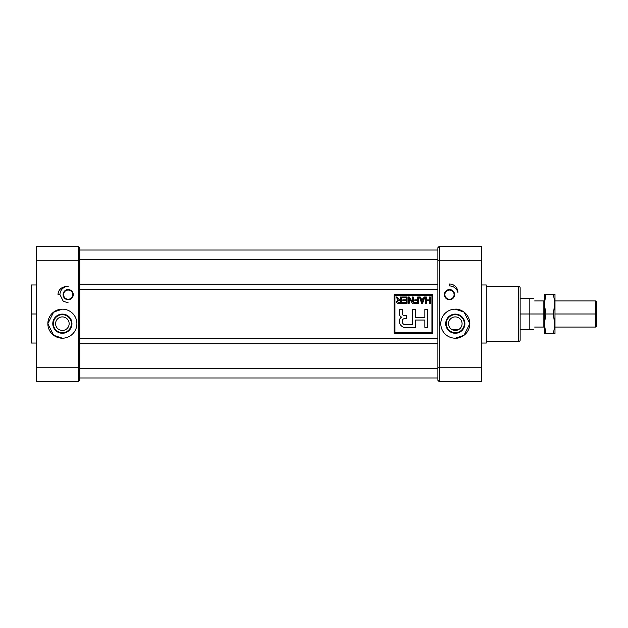 <?xml version="1.0" encoding="UTF-8"?>
<svg xmlns="http://www.w3.org/2000/svg" width="628" height="628" viewBox="0 0 628 628"><rect width="100%" height="100%" fill="white"/><g stroke="black" fill="none" stroke-linecap="round" stroke-linejoin="round"><path stroke-width="0.94" d="M462.075 323.679A6.775 6.775 0 0 0 455.3 316.904A6.775 6.775 0 0 0 448.525 323.679A6.775 6.775 0 0 0 455.3 330.454A6.775 6.775 0 0 0 462.075 323.679A6.775 6.775 0 0 0 455.3 316.904A6.775 6.775 0 0 0 448.525 323.679A6.775 6.775 0 0 0 455.3 330.454A6.775 6.775 0 0 0 462.075 323.679M455.3 314.659A9.012 9.012 0 0 0 446.288 323.679A9.012 9.012 0 0 0 455.3 332.691A9.012 9.012 0 0 0 464.312 323.679A9.012 9.012 0 0 0 455.3 314.659A9.012 9.012 0 0 0 446.288 323.679A9.012 9.012 0 0 0 455.3 332.691L455.3 333.264A9.585 9.585 0 0 1 445.715 323.679A9.585 9.585 0 0 1 455.3 314.094A9.585 9.585 0 0 1 464.885 323.679A9.585 9.585 0 0 1 455.3 333.264A9.585 9.585 0 0 1 445.715 323.679A9.585 9.585 0 0 1 455.3 314.094L455.3 314.659A9.012 9.012 0 0 1 464.312 323.679A9.012 9.012 0 0 1 455.3 332.691M455.3 309.164L464.014 312.061L469.815 323.679A14.515 14.515 0 0 0 455.3 309.164A14.515 14.515 0 0 0 440.785 323.679A14.515 14.515 0 0 0 455.3 338.194A14.515 14.515 0 0 0 469.815 323.679A14.515 14.515 0 0 1 455.3 338.194A14.515 14.515 0 0 1 440.785 323.679A14.515 14.515 0 0 1 455.3 309.164A14.515 14.515 0 0 1 469.815 323.679L464.014 335.289L455.3 338.194C459.547 338.782 469.618 334.426 469.815 323.679C469.618 312.932 459.547 308.576 455.3 309.164L463.872 311.959M439.333 260.769L439.333 381.746L481.433 381.746L439.333 381.746L437.881 380.293L437.881 247.707L437.881 380.293L439.333 381.746L439.333 367.231L481.433 367.231L481.433 381.746L481.433 260.769L481.433 367.231L437.881 367.231L439.333 367.231L439.333 260.769L437.881 260.769L439.333 260.769L439.333 246.255L481.433 246.255L481.433 260.769L439.333 260.769L439.333 246.255L437.881 247.707L439.333 246.255L481.433 246.255L481.433 260.769L439.333 260.769M449.491 299.729A5.079 5.079 0 0 0 454.578 294.642A5.079 5.079 0 0 0 449.491 289.563A5.079 5.079 0 0 0 444.412 294.642A5.079 5.079 0 0 0 449.491 299.729A5.079 5.079 0 0 1 444.412 294.642A5.079 5.079 0 0 1 449.491 289.563L449.491 289.806A4.836 4.836 0 0 0 444.655 294.642A4.836 4.836 0 0 0 449.491 299.485A4.836 4.836 0 0 0 454.334 294.642A4.836 4.836 0 0 0 449.491 289.806A4.836 4.836 0 0 0 444.655 294.642A4.836 4.836 0 0 0 449.491 299.485L449.491 299.729A5.079 5.079 0 0 0 454.578 294.642A5.079 5.079 0 0 0 449.491 289.563M449.491 285.936A8.713 8.713 0 0 1 457.906 292.389A8.415 8.415 0 0 0 449.491 283.997A8.415 8.415 0 0 1 457.906 292.389A8.713 8.713 0 0 0 449.491 285.936L449.491 283.997A8.415 8.415 0 0 1 457.906 292.389A8.713 8.713 0 0 0 449.491 285.936M486.268 343.037L486.268 284.963L481.433 284.963L486.268 284.963L486.268 343.037L481.433 343.037L486.268 343.037M518.689 286.415L486.268 286.415L518.689 286.415L518.689 341.585L486.268 341.585L518.689 341.585A1.452 1.452 0 0 0 520.141 340.133A1.452 1.452 0 0 1 518.689 341.585L518.689 286.415A1.452 1.452 0 0 1 520.141 287.867L520.141 340.133L520.141 287.867A1.452 1.452 0 0 0 518.689 286.415M449.491 290.05A4.6 4.6 0 0 0 444.899 294.642A4.6 4.6 0 0 0 449.491 299.242A4.6 4.6 0 0 0 454.091 294.642A4.6 4.6 0 0 0 449.491 290.05A4.6 4.6 0 0 1 454.091 294.642A4.6 4.6 0 0 1 449.491 299.242L449.491 299.485A4.836 4.836 0 0 0 454.334 294.642A4.836 4.836 0 0 0 449.491 289.806L449.491 290.05A4.6 4.6 0 0 0 444.899 294.642A4.6 4.6 0 0 0 449.491 299.242M69.143 323.679A6.775 6.775 0 0 0 62.368 316.904A6.775 6.775 0 0 0 55.594 323.679A6.775 6.775 0 0 0 62.368 330.454A6.775 6.775 0 0 0 69.143 323.679A6.775 6.775 0 0 0 62.368 316.904A6.775 6.775 0 0 0 55.594 323.679A6.775 6.775 0 0 0 62.368 330.454A6.775 6.775 0 0 0 69.143 323.679M62.368 314.659A9.012 9.012 0 0 0 53.356 323.679A9.012 9.012 0 0 0 62.368 332.691A9.012 9.012 0 0 0 71.388 323.679A9.012 9.012 0 0 0 62.368 314.659A9.012 9.012 0 0 0 53.356 323.679A9.012 9.012 0 0 0 62.368 332.691L62.368 333.264A9.585 9.585 0 0 1 52.783 323.679A9.585 9.585 0 0 1 62.368 314.094A9.585 9.585 0 0 1 71.953 323.679A9.585 9.585 0 0 1 62.368 333.264A9.585 9.585 0 0 1 52.783 323.679A9.585 9.585 0 0 1 62.368 314.094L62.368 314.659A9.012 9.012 0 0 1 71.388 323.679A9.012 9.012 0 0 1 62.368 332.691M76.891 323.679A14.515 14.515 0 0 0 62.368 309.164A14.515 14.515 0 0 0 47.854 323.679A14.515 14.515 0 0 0 62.368 338.194A14.515 14.515 0 0 0 76.891 323.679A14.515 14.515 0 0 1 62.368 338.194A14.515 14.515 0 0 1 47.854 323.679L53.663 312.061L62.368 309.164L53.663 312.061L47.854 323.679A14.515 14.515 0 0 1 62.368 309.164A14.515 14.515 0 0 1 76.891 323.679M78.335 367.231L78.335 246.255L79.787 247.707L79.787 380.293L78.335 381.746L36.236 381.746L36.236 246.255L78.335 246.255L36.236 246.255L36.236 367.231L78.335 367.231L78.335 260.769L36.236 260.769L78.335 260.769L78.335 246.255L79.787 247.707L79.787 380.293L78.335 381.746L78.335 367.231L79.787 367.231L78.335 367.231L78.335 381.746L36.236 381.746L36.236 367.231L78.335 367.231M59.95 294.642A8.227 8.227 0 0 1 66.05 286.698A7.944 7.944 0 0 0 58.012 294.642L59.95 294.642L58.012 294.642A7.944 7.944 0 0 1 66.05 286.698L68.177 286.415L66.05 286.698A8.227 8.227 0 0 0 59.95 294.642L63.24 301.228L68.177 302.869L63.24 301.228L59.95 294.642A8.227 8.227 0 0 1 66.05 286.698A7.944 7.944 0 0 0 58.012 294.642L59.95 294.642M63.098 294.642A5.079 5.079 0 0 0 68.177 299.729A5.079 5.079 0 0 0 73.256 294.642A5.079 5.079 0 0 0 68.177 289.563A5.079 5.079 0 0 0 63.098 294.642A5.079 5.079 0 0 1 68.177 289.563A5.079 5.079 0 0 1 73.256 294.642L73.013 294.642A4.836 4.836 0 0 0 68.177 289.806A4.836 4.836 0 0 0 63.334 294.642A4.836 4.836 0 0 0 68.177 299.485A4.836 4.836 0 0 0 73.013 294.642A4.836 4.836 0 0 0 68.177 289.806A4.836 4.836 0 0 0 63.334 294.642L63.098 294.642A5.079 5.079 0 0 0 68.177 299.729A5.079 5.079 0 0 0 73.256 294.642M62.368 338.194L53.663 335.289L47.854 323.679L53.663 335.289L62.368 338.194M56.442 310.428L51.551 314M36.236 284.963L31.4 284.963L31.4 343.037L36.236 343.037M72.777 294.642A4.6 4.6 0 0 0 68.177 290.05A4.6 4.6 0 0 0 63.577 294.642A4.6 4.6 0 0 0 68.177 299.242A4.6 4.6 0 0 0 72.777 294.642A4.6 4.6 0 0 1 68.177 299.242A4.6 4.6 0 0 1 63.577 294.642L63.334 294.642A4.836 4.836 0 0 0 68.177 299.485A4.836 4.836 0 0 0 73.013 294.642L72.777 294.642A4.6 4.6 0 0 0 68.177 290.05A4.6 4.6 0 0 0 63.577 294.642M437.881 377.97L79.787 377.97L437.881 377.97M79.787 343.759L437.881 343.759L79.787 343.759M79.787 284.241L437.881 284.241L79.787 284.241M79.787 250.03L437.881 250.03L79.787 250.03M79.787 289.563L437.881 289.563L79.787 289.563M79.787 338.437L437.881 338.437L79.787 338.437M394.086 333.358L432.802 333.358L432.802 294.642L394.086 294.642L394.086 333.358L432.802 333.358L394.086 333.358L394.086 294.642L394.086 333.358M431.931 332.487L431.931 295.513L394.957 295.513L394.957 332.487L431.931 332.487L431.931 295.513L394.957 295.513L394.957 332.487L431.931 332.487M402.509 297.727L402.509 296.989L407.093 296.989L407.093 303.3L402.587 303.3L402.587 302.563L406.277 302.563L406.277 300.6L402.838 300.6L402.838 299.862L406.277 299.862L406.277 297.727L402.509 297.727L402.509 296.989L407.093 296.989L407.093 303.3L402.587 303.3L402.587 302.563L406.277 302.563L406.277 300.6L402.838 300.6L402.838 299.862L406.277 299.862L406.277 297.727L402.509 297.727L402.509 296.989L407.093 296.989L407.093 303.3L402.587 303.3L402.587 302.563M414.794 300.6L414.794 299.862L417.659 299.862L417.659 296.989L418.484 296.989L418.484 303.3L414.386 303.3L414.386 302.563L417.659 302.563L417.659 300.6L414.794 300.6L414.794 299.862L417.659 299.862L417.659 296.989L418.484 296.989L418.484 303.3L414.386 303.3L414.386 302.563L417.659 302.563L417.659 300.6L414.794 300.6L414.794 299.862M426.341 296.989L426.341 299.941L429.536 299.941L429.536 296.989L430.361 296.989L430.361 303.3L429.536 303.3L429.536 300.679L426.341 300.679L426.341 303.3L425.525 303.3L425.525 296.989L426.341 296.989L426.341 299.941L429.536 299.941L429.536 296.989L430.361 296.989L430.361 303.3L429.536 303.3L429.536 300.679L426.341 300.679L426.341 303.3L425.525 303.3L425.525 296.989L426.341 296.989L425.525 296.989L425.525 303.3L426.341 303.3M399.439 312.909C399.259 314.966 399.965 316.371 401.551 317.132C396.04 320.845 401.535 329.582 407.753 327.314L415.485 327.314L415.485 320.045L424.842 320.045L424.842 327.314L427.707 327.314L427.707 309.478L424.842 309.478L424.842 317.744L415.485 317.744L415.485 309.478L412.62 309.478L412.62 324.441L406.387 324.441C402.415 326.199 400.232 319.173 404.479 318.616L406.426 318.522L406.426 315.743L404.479 315.649C402.87 315.484 402.148 314.565 402.305 312.893L402.305 309.478L399.439 309.478L399.439 312.909L399.439 309.478L402.305 309.478L402.305 312.893C402.148 314.565 402.87 315.484 404.479 315.649L406.426 315.743L406.426 318.522L404.479 318.616C400.232 319.173 402.415 326.199 406.387 324.441L412.62 324.441L412.62 309.478L415.485 309.478L415.485 317.744L424.842 317.744L424.842 309.478L427.707 309.478L427.707 327.314L424.842 327.314L424.842 320.045L415.485 320.045L415.485 327.314L407.753 327.314C401.535 329.582 396.04 320.845 401.551 317.132C399.965 316.371 399.259 314.966 399.439 312.909M423.382 298.873L424.01 296.989L424.866 296.989L422.589 303.3L421.655 303.3L419.378 296.989L420.242 296.989L420.87 298.873L423.382 298.873L424.01 296.989L424.866 296.989L422.589 303.3L421.655 303.3L419.378 296.989L420.242 296.989L420.87 298.873L423.382 298.873M409.22 303.3L408.404 303.3L408.404 296.989L409.275 296.989L412.415 301.911L412.415 296.989L413.24 296.989L413.24 303.3L412.368 303.3L409.22 298.379L409.22 303.3L408.404 303.3L408.404 296.989L409.275 296.989L412.415 301.911L412.415 296.989L413.24 296.989L413.24 303.3L412.368 303.3L409.22 298.379L409.22 303.3L408.404 303.3L408.404 296.989L409.275 296.989M395.954 296.989L396.904 296.989L399.596 299.776L400.538 299.776L400.538 296.989L401.363 296.989L401.363 303.3L398.631 303.3C397.328 303.395 396.598 302.814 396.449 301.566L398.168 299.815L395.954 296.989L396.904 296.989L399.596 299.776L400.538 299.776L400.538 296.989L401.363 296.989L401.363 303.3L398.631 303.3C397.328 303.395 396.598 302.814 396.449 301.566L398.168 299.815L395.954 296.989L396.904 296.989L399.596 299.776M422.126 302.641L423.139 299.611L421.113 299.611L422.126 302.641L421.113 299.611L423.139 299.611L422.126 302.641M397.265 301.558L398.592 302.563L400.538 302.563L400.538 300.514L398.788 300.514L397.265 301.558L398.788 300.514L400.538 300.514L400.538 302.563L398.592 302.563L397.265 301.558M595.634 300.938L596.6 301.903L596.6 326.097L595.634 327.062L595.634 300.938L554.987 300.938L553.386 314L545.936 314L544.335 304.078L544.335 323.922L545.936 314L544.335 304.078L545.936 294.163L544.335 294.163L544.335 333.837L544.335 323.922L545.936 314L553.386 314L554.987 323.922L553.386 333.837L545.936 333.837L544.335 323.922L545.936 333.837L544.335 333.837L554.987 333.837L554.987 323.922L553.386 333.837L554.987 333.837L554.987 304.078L554.987 327.086L553.386 314L554.987 304.078L554.987 294.163L545.936 294.163L553.386 294.163L554.987 304.078L554.987 300.914M520.141 298.512L529.82 298.512L529.82 329.488L520.141 329.488M543.856 314L543.856 327.062L544.335 327.062L534.663 327.062C532.929 330.061 532.929 330.061 534.663 327.062C532.929 330.061 532.929 330.061 534.663 327.062L543.856 327.062L543.856 300.938L534.663 300.938C532.929 297.939 532.929 297.939 534.663 300.938C532.929 297.939 532.929 297.939 534.663 300.938L544.335 300.938L543.856 300.938L543.856 314L529.82 314C529.82 333.892 529.82 333.892 529.82 314L520.141 314M544.335 300.938L543.856 300.938M544.335 327.062L543.856 327.062M554.987 294.163L554.987 304.078L553.386 294.163L554.987 294.163M437.881 373.04C437.881 374.9 437.881 374.9 437.881 373.04M437.881 361.422L437.881 314M437.881 267.787L437.881 298.512M455.3 333.264A9.585 9.585 0 0 0 464.885 323.679A9.585 9.585 0 0 0 455.3 314.094M31.4 314L31.4 343.037L31.4 284.963L31.4 314L36.236 314M79.787 373.04C79.787 374.9 79.787 374.9 79.787 373.04M79.787 360.935L79.787 267.787M62.368 333.264A9.585 9.585 0 0 0 71.953 323.679A9.585 9.585 0 0 0 62.368 314.094M78.335 260.769L79.787 260.769L78.335 260.769M402.305 309.478L399.439 309.478M404.479 318.616L406.426 318.522L406.426 315.743M412.62 324.441L406.387 324.441M415.485 309.478L412.62 309.478M424.842 327.314L427.707 327.314L427.707 309.478L424.842 309.478M401.551 317.132C396.04 320.845 401.535 329.582 407.753 327.314L415.485 327.314M432.802 294.642L394.086 294.642L432.802 294.642L432.802 333.358L432.802 294.642M437.881 368.291L79.787 368.291L437.881 368.291M437.881 259.709L79.787 259.709L437.881 259.709M429.536 296.989L430.361 296.989L430.361 303.3L429.536 303.3M424.01 296.989L424.866 296.989L422.589 303.3L421.655 303.3L419.378 296.989L420.242 296.989M417.659 296.989L418.484 296.989L418.484 303.3L414.386 303.3L414.386 302.563M412.415 296.989L413.24 296.989L413.24 303.3L412.368 303.3M402.838 300.6L402.838 299.862M400.538 296.989L401.363 296.989L401.363 303.3M596.6 314C596.6 298.457 596.6 298.457 596.6 314C596.6 329.543 596.6 329.543 596.6 314L595.634 314C595.634 330.783 595.634 330.783 595.634 314L554.987 314M529.82 314C529.82 294.108 529.82 294.108 529.82 314M595.634 314C595.634 297.217 595.634 297.217 595.634 314M544.335 294.163L544.335 304.078L545.936 294.163L544.335 294.163M554.987 327.062L595.634 327.062M451.807 329.488L458.793 329.488M529.82 329.339L533.345 329.339M529.82 298.661L533.345 298.661"/></g></svg>
